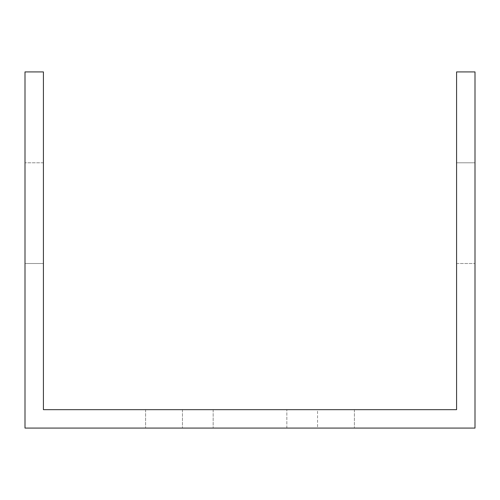 <?xml version="1.0" encoding="UTF-8"?>
<svg xmlns="http://www.w3.org/2000/svg" width="500" height="500" viewBox="0 0 500 500"><rect width="100%" height="100%" fill="white"/><g stroke="black" fill="none" stroke-linecap="round" stroke-linejoin="round"><path stroke-width="0.38" stroke-dasharray="2.5 1.88" d="M67.981 428.081L25 428.081L25 71.919L43.419 71.919L43.419 409.663L456.581 409.663L456.581 71.919L475 71.919L475 428.081L67.981 428.081M317.544 428.081L182.456 428.081L317.544 428.081L182.456 428.081L317.544 428.081L182.456 428.081L317.544 428.081L182.456 428.081L317.544 428.081L182.456 428.081L317.544 428.081L182.456 428.081L317.544 428.081L182.456 428.081L317.544 428.081L182.456 428.081L317.544 428.081L182.456 428.081L317.544 428.081L182.456 428.081L317.544 428.081L182.456 428.081L317.544 428.081L182.456 428.081L317.544 428.081L182.456 428.081L317.544 428.081L182.456 428.081L317.544 428.081L182.456 428.081L317.544 428.081L182.456 428.081L317.544 428.081L182.456 428.081L317.544 428.081L182.456 428.081L317.544 428.081L182.456 428.081L317.544 428.081L182.456 428.081L317.544 428.081L182.456 428.081L317.544 428.081L182.456 428.081L317.544 428.081L182.456 428.081L317.544 428.081L182.456 428.081L317.544 428.081L182.456 428.081L317.544 428.081L182.456 428.081L317.544 428.081L182.456 428.081L317.544 428.081L182.456 428.081L317.544 428.081L182.456 428.081L317.544 428.081L182.456 428.081L317.544 428.081L182.456 428.081L317.544 428.081L182.456 428.081L317.544 428.081L182.456 428.081L317.544 428.081L182.456 428.081L317.544 428.081L182.456 428.081L317.544 428.081L182.456 428.081L317.544 428.081L182.456 428.081L317.544 428.081L182.456 428.081L317.544 428.081L182.456 428.081L317.544 428.081L182.456 428.081L317.544 428.081L182.456 428.081L317.544 428.081L182.456 428.081L317.544 428.081L182.456 428.081L317.544 428.081L182.456 428.081L317.544 428.081L182.456 428.081L317.544 428.081L182.456 428.081L317.544 428.081L182.456 428.081L317.544 428.081L182.456 428.081L317.544 428.081L182.456 428.081L317.544 428.081L182.456 428.081L317.544 428.081L317.544 409.663L182.456 409.663L317.544 409.663L182.456 409.663L317.544 409.663L182.456 409.663L317.544 409.663L182.456 409.663L317.544 409.663L182.456 409.663L317.544 409.663L182.456 409.663L317.544 409.663L182.456 409.663L317.544 409.663L182.456 409.663L317.544 409.663L182.456 409.663L317.544 409.663L182.456 409.663L317.544 409.663L182.456 409.663L317.544 409.663L182.456 409.663L317.544 409.663L182.456 409.663L317.544 409.663L182.456 409.663L317.544 409.663L182.456 409.663L317.544 409.663L182.456 409.663L317.544 409.663L182.456 409.663L317.544 409.663L182.456 409.663L317.544 409.663L182.456 409.663L317.544 409.663L182.456 409.663L317.544 409.663L182.456 409.663L317.544 409.663L182.456 409.663L317.544 409.663L182.456 409.663L317.544 409.663L182.456 409.663L317.544 409.663L182.456 409.663L317.544 409.663L182.456 409.663L317.544 409.663L182.456 409.663L317.544 409.663L182.456 409.663L317.544 409.663L182.456 409.663L317.544 409.663L182.456 409.663L317.544 409.663L182.456 409.663L317.544 409.663L182.456 409.663L317.544 409.663L182.456 409.663L317.544 409.663L182.456 409.663L317.544 409.663L182.456 409.663L317.544 409.663L182.456 409.663L317.544 409.663L182.456 409.663L317.544 409.663L182.456 409.663L317.544 409.663L182.456 409.663L317.544 409.663L182.456 409.663L317.544 409.663L182.456 409.663L317.544 409.663L182.456 409.663L317.544 409.663L182.456 409.663L317.544 409.663L182.456 409.663L317.544 409.663L182.456 409.663L317.544 409.663L182.456 409.663L317.544 409.663L182.456 409.663L317.544 409.663L182.456 409.663L317.544 409.663L182.456 409.663L317.544 409.663L182.456 409.663L317.544 409.663L317.544 428.081M286.844 428.081L145.612 428.081L354.387 428.081L145.612 428.081L354.387 428.081L145.612 428.081L354.387 428.081L145.612 428.081L354.387 428.081L145.612 428.081L354.387 428.081L145.612 428.081L354.387 428.081L145.612 428.081L354.387 428.081L145.612 428.081L354.387 428.081L145.612 428.081L354.387 428.081L145.612 428.081L354.387 428.081L145.612 428.081L354.387 428.081L145.612 428.081L354.387 428.081L145.612 428.081L354.387 428.081L145.612 428.081L354.387 428.081L145.612 428.081L354.387 428.081L145.612 428.081L354.387 428.081L145.612 428.081L354.387 428.081L145.612 428.081L354.387 428.081L145.612 428.081L354.387 428.081L145.612 428.081L354.387 428.081L145.612 428.081L354.387 428.081L145.612 428.081L354.387 428.081L145.612 428.081L354.387 428.081L145.612 428.081L354.387 428.081L145.612 428.081L354.387 428.081L145.612 428.081L354.387 428.081L145.612 428.081L354.387 428.081L145.612 428.081L354.387 428.081L145.612 428.081L354.387 428.081L145.612 428.081L354.387 428.081L145.612 428.081L354.387 428.081L145.612 428.081L354.387 428.081L145.612 428.081L354.387 428.081L145.612 428.081L354.387 428.081L145.612 428.081L354.387 428.081L145.612 428.081L354.387 428.081L145.612 428.081L354.387 428.081L145.612 428.081L354.387 428.081L145.612 428.081L354.387 428.081L145.612 428.081L354.387 428.081L145.612 428.081L354.387 428.081L145.612 428.081L354.387 428.081L145.612 428.081L354.387 428.081L145.612 428.081L354.387 428.081L145.612 428.081L354.387 428.081L145.612 428.081L354.387 428.081L145.612 428.081L354.387 428.081L145.612 428.081L354.387 428.081L145.612 428.081L354.387 428.081L145.612 428.081L286.844 428.081L286.844 409.663L354.387 409.663L145.612 409.663L354.387 409.663L145.612 409.663L354.387 409.663L145.612 409.663L354.387 409.663L145.612 409.663L354.387 409.663L145.612 409.663L354.387 409.663L145.612 409.663L354.387 409.663L145.612 409.663L354.387 409.663L145.612 409.663L354.387 409.663L145.612 409.663L354.387 409.663L145.612 409.663L354.387 409.663L145.612 409.663L354.387 409.663L145.612 409.663L354.387 409.663L145.612 409.663L354.387 409.663L145.612 409.663L354.387 409.663L145.612 409.663L354.387 409.663L145.612 409.663L354.387 409.663L145.612 409.663L354.387 409.663L145.612 409.663L354.387 409.663L145.612 409.663L354.387 409.663L145.612 409.663L354.387 409.663L145.612 409.663L354.387 409.663L145.612 409.663L354.387 409.663L145.612 409.663L354.387 409.663L145.612 409.663L354.387 409.663L145.612 409.663L354.387 409.663L145.612 409.663L354.387 409.663L145.612 409.663L354.387 409.663L145.612 409.663L354.387 409.663L145.612 409.663L354.387 409.663L145.612 409.663L354.387 409.663L145.612 409.663L354.387 409.663L145.612 409.663L354.387 409.663L145.612 409.663L354.387 409.663L145.612 409.663L354.387 409.663L145.612 409.663L354.387 409.663L145.612 409.663L354.387 409.663L145.612 409.663L354.387 409.663L145.612 409.663L354.387 409.663L145.612 409.663L354.387 409.663L145.612 409.663L354.387 409.663L145.612 409.663L354.387 409.663L145.612 409.663L354.387 409.663L145.612 409.663L354.387 409.663L145.612 409.663L354.387 409.663L145.612 409.663L354.387 409.663L145.612 409.663L354.387 409.663L145.612 409.663L354.387 409.663L145.612 409.663L354.387 409.663L145.612 409.663L354.387 409.663L145.612 409.663L286.844 409.663L286.844 428.081M25 263.506L25 162.8L25 263.506L25 162.8L25 263.506L25 162.8L25 263.506L25 162.8L25 263.506L25 162.8L25 263.506L25 162.8L25 263.506L25 162.8L25 263.506L25 162.8L25 263.506L25 162.8L25 263.506L25 162.8L25 263.506L25 162.8L25 263.506L25 162.8L25 263.506L25 162.8L25 263.506L25 162.8L25 263.506L25 162.8L25 263.506L25 162.8L25 263.506L25 162.8L25 263.506L25 162.8L25 263.506L25 162.8L25 263.506L25 162.8L25 263.506L25 162.8L25 263.506L25 162.8L25 263.506L25 162.8L25 263.506L25 162.8L25 263.506L25 162.8L25 263.506L25 162.8L25 263.506L25 162.8L25 263.506L25 162.8L25 263.506L25 162.8L25 263.506L25 162.8L25 263.506L25 162.8L25 263.506L25 162.8L25 263.506L25 162.8L25 263.506L25 162.8L25 263.506L25 162.8L25 263.506L25 162.8L25 263.506L25 162.8L25 263.506L25 162.8L25 263.506L25 162.8L25 263.506L25 162.8L25 263.506L25 162.8L25 263.506L25 162.8L25 263.506L25 162.8L25 263.506L25 162.8L25 263.506L25 162.8L25 263.506L25 162.8L25 263.506L25 162.8L25 263.506L25 162.8L25 263.506L25 162.8L25 263.506L25 162.8L25 263.506L25 162.8L25 263.506L25 162.8L25 263.506L25 162.8L25 263.506L25 162.8L25 263.506L25 162.8L25 263.506L25 162.8L25 263.506L25 162.8L25 263.506L25 162.8L25 263.506L25 162.8L25 263.506L25 162.8L25 263.506L25 162.8L25 263.506L25 162.8L25 263.506L25 162.8L25 263.506L25 162.8L25 263.506L25 162.8L25 263.506L25 162.8L25 263.506L25 162.8L25 263.506L25 162.8L25 263.506L25 162.8L25 263.506L25 162.8L25 263.506L25 162.8L25 263.506L25 162.8L25 263.506L25 162.8L25 263.506L25 162.8L25 263.506L25 162.8L25 263.506L25 162.8L25 263.506L25 162.8L25 263.506L25 162.8L25 263.506L25 162.8L25 263.506L25 162.8L25 263.506L25 162.8L25 263.506L25 162.8L25 263.506L25 162.8L25 263.506L25 162.8L25 263.506L25 162.8L25 263.506L25 162.8L25 263.506L25 162.8L25 263.506L25 162.8L25 263.506L25 162.8L25 263.506L25 162.8L25 263.506L25 162.8L25 263.506L25 162.8L25 263.506L25 162.8L25 263.506L25 162.8L25 263.506L25 162.8L25 263.506L25 162.8L25 263.506L25 162.8L25 263.506L25 162.8L25 263.506L25 162.8L25 263.506L25 162.8L25 263.506L43.419 263.506L43.419 162.8L43.419 263.506L25 263.506L43.419 263.506L43.419 162.8L43.419 263.506L43.419 162.8L43.419 263.506L25 263.506L43.419 263.506L43.419 162.8L43.419 263.506L43.419 162.8L43.419 263.506L25 263.506L43.419 263.506L43.419 162.8L43.419 263.506L43.419 162.8L43.419 263.506L25 263.506L43.419 263.506L43.419 162.8L43.419 263.506L43.419 162.8L43.419 263.506L25 263.506L43.419 263.506L43.419 162.8L43.419 263.506L43.419 162.8L43.419 263.506L25 263.506L43.419 263.506L43.419 162.8L43.419 263.506L43.419 162.8L43.419 263.506L25 263.506L43.419 263.506L43.419 162.8L43.419 263.506L43.419 162.8L43.419 263.506L25 263.506L43.419 263.506L43.419 162.8L43.419 263.506L43.419 162.8L43.419 263.506L25 263.506L43.419 263.506L43.419 162.8L43.419 263.506L43.419 162.8L43.419 263.506L25 263.506L43.419 263.506L43.419 162.8L43.419 263.506L43.419 162.8L43.419 263.506L25 263.506L43.419 263.506L43.419 162.8L43.419 263.506L43.419 162.8L43.419 263.506L25 263.506L43.419 263.506L43.419 162.8L43.419 263.506L43.419 162.8L43.419 263.506L25 263.506L43.419 263.506L43.419 162.8L43.419 263.506L43.419 162.8L43.419 263.506L25 263.506L43.419 263.506L43.419 162.8L43.419 263.506L43.419 162.8L43.419 263.506L25 263.506L43.419 263.506L43.419 162.8L43.419 263.506L43.419 162.8L43.419 263.506L25 263.506L43.419 263.506L43.419 162.8L43.419 263.506L43.419 162.8L43.419 263.506L25 263.506L43.419 263.506L43.419 162.8L43.419 263.506L43.419 162.8L43.419 263.506L25 263.506L43.419 263.506L43.419 162.8L43.419 263.506L43.419 162.8L43.419 263.506L25 263.506L43.419 263.506L43.419 162.8L43.419 263.506L43.419 162.8L43.419 263.506L25 263.506L43.419 263.506L43.419 162.8L43.419 263.506L43.419 162.8L43.419 263.506L25 263.506L43.419 263.506L43.419 162.8L43.419 263.506L43.419 162.8L43.419 263.506L25 263.506L43.419 263.506L43.419 162.8L43.419 263.506L43.419 162.8L43.419 263.506L25 263.506L43.419 263.506L43.419 162.8L43.419 263.506L43.419 162.8L43.419 263.506L25 263.506L43.419 263.506L43.419 162.8L43.419 263.506L43.419 162.8L43.419 263.506L25 263.506L43.419 263.506L43.419 162.8L43.419 263.506L43.419 162.8L43.419 263.506L25 263.506L43.419 263.506L43.419 162.8L43.419 263.506L43.419 162.8L43.419 263.506L25 263.506L43.419 263.506L43.419 162.8L43.419 263.506L43.419 162.8L43.419 263.506L25 263.506L43.419 263.506L43.419 162.8L43.419 263.506L43.419 162.8L43.419 263.506L25 263.506L43.419 263.506L43.419 162.8L43.419 263.506L43.419 162.8L43.419 263.506L25 263.506L43.419 263.506L43.419 162.8L43.419 263.506L43.419 162.8L43.419 263.506L25 263.506L43.419 263.506L43.419 162.8L43.419 263.506L43.419 162.8L43.419 263.506L25 263.506L43.419 263.506L43.419 162.8L43.419 263.506L43.419 162.8L43.419 263.506L25 263.506L43.419 263.506L43.419 162.8L43.419 263.506L43.419 162.8L43.419 263.506L25 263.506L43.419 263.506L43.419 162.8L43.419 263.506L43.419 162.8L43.419 263.506L25 263.506L43.419 263.506L43.419 162.8L43.419 263.506L43.419 162.8L43.419 263.506L25 263.506L43.419 263.506L43.419 162.8L43.419 263.506L43.419 162.8L43.419 263.506L25 263.506L43.419 263.506L43.419 162.8L43.419 263.506L43.419 162.8L43.419 263.506L25 263.506L43.419 263.506L43.419 162.8L43.419 263.506L43.419 162.8L43.419 263.506L25 263.506L43.419 263.506L43.419 162.8L43.419 263.506L43.419 162.8L43.419 263.506L25 263.506L43.419 263.506L43.419 162.8L43.419 263.506L43.419 162.8L43.419 263.506L25 263.506L43.419 263.506L43.419 162.8L43.419 263.506L43.419 162.8L43.419 263.506L25 263.506L43.419 263.506L43.419 162.8L43.419 263.506L43.419 162.8L43.419 263.506L25 263.506L43.419 263.506L43.419 162.8L43.419 263.506L43.419 162.8L43.419 263.506L25 263.506L43.419 263.506L43.419 162.8L43.419 263.506L43.419 162.8L43.419 263.506L25 263.506L43.419 263.506L43.419 162.8L43.419 263.506L43.419 162.8L43.419 263.506L25 263.506L43.419 263.506L43.419 162.8L43.419 263.506L43.419 162.8L43.419 263.506L25 263.506L43.419 263.506L43.419 162.8L43.419 263.506L43.419 162.8L43.419 263.506L25 263.506L43.419 263.506L43.419 162.8L43.419 263.506L43.419 162.8L43.419 263.506L25 263.506L43.419 263.506L43.419 162.8L43.419 263.506L43.419 162.8L43.419 263.506L25 263.506M475 162.8L475 263.506L475 162.8L475 263.506L475 162.8L475 263.506L475 162.8L475 263.506L475 162.8L475 263.506L475 162.8L475 263.506L475 162.8L475 263.506L475 162.8L475 263.506L475 162.8L475 263.506L475 162.8L475 263.506L475 162.8L475 263.506L475 162.8L475 263.506L475 162.8L475 263.506L475 162.8L475 263.506L475 162.8L475 263.506L475 162.8L475 263.506L475 162.8L475 263.506L475 162.8L475 263.506L475 162.8L475 263.506L475 162.8L475 263.506L475 162.8L475 263.506L475 162.8L475 263.506L475 162.8L475 263.506L475 162.8L475 263.506L475 162.8L475 263.506L475 162.8L475 263.506L475 162.8L475 263.506L475 162.8L475 263.506L475 162.8L475 263.506L475 162.8L475 263.506L475 162.8L475 263.506L475 162.8L475 263.506L475 162.8L475 263.506L475 162.8L475 263.506L475 162.8L475 263.506L475 162.8L475 263.506L475 162.8L475 263.506L475 162.8L475 263.506L475 162.8L475 263.506L475 162.8L475 263.506L475 162.8L475 263.506L475 162.8L475 263.506L475 162.8L475 263.506L475 162.8L475 263.506L475 162.8L475 263.506L475 162.8L475 263.506L475 162.8L475 263.506L475 162.8L475 263.506L475 162.8L475 263.506L475 162.8L475 263.506L475 162.8L475 263.506L475 162.8L475 263.506L475 162.8L475 263.506L475 162.8L475 263.506L475 162.8L475 263.506L475 162.8L475 263.506L475 162.8L475 263.506L475 162.8L475 263.506L475 162.8L475 263.506L475 162.8L475 263.506L475 162.8L475 263.506L475 162.8L475 263.506L475 162.8L475 263.506L475 162.8L475 263.506L475 162.8L475 263.506L475 162.8L475 263.506L475 162.8L475 263.506L475 162.8L475 263.506L475 162.8L475 263.506L475 162.8L475 263.506L475 162.8L475 263.506L475 162.8L475 263.506L475 162.8L475 263.506L475 162.8L475 263.506L475 162.8L475 263.506L475 162.8L475 263.506L475 162.8L475 263.506L475 162.8L475 263.506L475 162.8L475 263.506L475 162.8L475 263.506L475 162.8L475 263.506L475 162.8L475 263.506L475 162.8L475 263.506L475 162.8L475 263.506L475 162.8L475 263.506L475 162.8L475 263.506L475 162.8L475 263.506L475 162.8L475 263.506L475 162.8L475 263.506L475 162.8L475 263.506L475 162.8L475 263.506L475 162.8L475 263.506L475 162.8L475 263.506L475 162.8L475 263.506L475 162.8L475 263.506L475 162.8L475 263.506L475 162.8L475 263.506L475 162.8L475 263.506L475 162.8L475 263.506L475 162.8L475 263.506L475 162.8L456.581 162.8L456.581 263.506L456.581 162.8L475 162.8L456.581 162.8L456.581 263.506L456.581 162.8L456.581 263.506L456.581 162.8L475 162.8L456.581 162.8L456.581 263.506L456.581 162.8L456.581 263.506L456.581 162.8L475 162.8L456.581 162.8L456.581 263.506L456.581 162.8L456.581 263.506L456.581 162.8L475 162.8L456.581 162.8L456.581 263.506L456.581 162.8L456.581 263.506L456.581 162.8L475 162.8L456.581 162.8L456.581 263.506L456.581 162.8L456.581 263.506L456.581 162.8L475 162.8L456.581 162.8L456.581 263.506L456.581 162.8L456.581 263.506L456.581 162.8L475 162.8L456.581 162.8L456.581 263.506L456.581 162.8L456.581 263.506L456.581 162.8L475 162.8L456.581 162.8L456.581 263.506L456.581 162.8L456.581 263.506L456.581 162.8L475 162.8L456.581 162.8L456.581 263.506L456.581 162.8L456.581 263.506L456.581 162.8L475 162.8L456.581 162.8L456.581 263.506L456.581 162.8L456.581 263.506L456.581 162.8L475 162.8L456.581 162.8L456.581 263.506L456.581 162.8L456.581 263.506L456.581 162.8L475 162.8L456.581 162.8L456.581 263.506L456.581 162.8L456.581 263.506L456.581 162.8L475 162.8L456.581 162.8L456.581 263.506L456.581 162.8L456.581 263.506L456.581 162.8L475 162.8L456.581 162.8L456.581 263.506L456.581 162.8L456.581 263.506L456.581 162.8L475 162.8L456.581 162.8L456.581 263.506L456.581 162.8L456.581 263.506L456.581 162.8L475 162.8L456.581 162.8L456.581 263.506L456.581 162.8L456.581 263.506L456.581 162.8L475 162.8L456.581 162.8L456.581 263.506L456.581 162.8L456.581 263.506L456.581 162.8L475 162.8L456.581 162.8L456.581 263.506L456.581 162.8L456.581 263.506L456.581 162.8L475 162.8L456.581 162.8L456.581 263.506L456.581 162.8L456.581 263.506L456.581 162.8L475 162.8L456.581 162.8L456.581 263.506L456.581 162.8L456.581 263.506L456.581 162.8L475 162.8L456.581 162.8L456.581 263.506L456.581 162.8L456.581 263.506L456.581 162.8L475 162.8L456.581 162.8L456.581 263.506L456.581 162.8L456.581 263.506L456.581 162.8L475 162.8L456.581 162.8L456.581 263.506L456.581 162.8L456.581 263.506L456.581 162.8L475 162.8L456.581 162.8L456.581 263.506L456.581 162.8L456.581 263.506L456.581 162.8L475 162.8L456.581 162.8L456.581 263.506L456.581 162.8L456.581 263.506L456.581 162.8L475 162.8L456.581 162.8L456.581 263.506L456.581 162.8L456.581 263.506L456.581 162.8L475 162.8L456.581 162.8L456.581 263.506L456.581 162.8L456.581 263.506L456.581 162.8L475 162.8L456.581 162.8L456.581 263.506L456.581 162.8L456.581 263.506L456.581 162.8L475 162.8L456.581 162.8L456.581 263.506L456.581 162.8L456.581 263.506L456.581 162.8L475 162.8L456.581 162.8L456.581 263.506L456.581 162.8L456.581 263.506L456.581 162.8L475 162.8L456.581 162.8L456.581 263.506L456.581 162.8L456.581 263.506L456.581 162.8L475 162.8L456.581 162.8L456.581 263.506L456.581 162.8L456.581 263.506L456.581 162.8L475 162.8L456.581 162.8L456.581 263.506L456.581 162.8L456.581 263.506L456.581 162.8L475 162.8L456.581 162.8L456.581 263.506L456.581 162.8L456.581 263.506L456.581 162.8L475 162.8L456.581 162.8L456.581 263.506L456.581 162.8L456.581 263.506L456.581 162.8L475 162.8L456.581 162.8L456.581 263.506L456.581 162.8L456.581 263.506L456.581 162.8L475 162.8L456.581 162.8L456.581 263.506L456.581 162.8L456.581 263.506L456.581 162.8L475 162.8L456.581 162.8L456.581 263.506L456.581 162.8L456.581 263.506L456.581 162.8L475 162.8L456.581 162.8L456.581 263.506L456.581 162.8L456.581 263.506L456.581 162.8L475 162.8L456.581 162.8L456.581 263.506L456.581 162.8L456.581 263.506L456.581 162.8L475 162.8L456.581 162.8L456.581 263.506L456.581 162.8L456.581 263.506L456.581 162.8L475 162.8L456.581 162.8L456.581 263.506L456.581 162.8L456.581 263.506L456.581 162.8L475 162.8L456.581 162.8L456.581 263.506L456.581 162.8L456.581 263.506L456.581 162.8L475 162.8L456.581 162.8L456.581 263.506L456.581 162.8L456.581 263.506L456.581 162.8L475 162.8L456.581 162.8L456.581 263.506L456.581 162.8L456.581 263.506L456.581 162.8L475 162.8L456.581 162.8L456.581 263.506L456.581 162.8L456.581 263.506L456.581 162.8L475 162.8L456.581 162.8L456.581 263.506L456.581 162.8L456.581 263.506L456.581 162.8L475 162.8L456.581 162.8L456.581 263.506L456.581 162.8L456.581 263.506L456.581 162.8L475 162.8L456.581 162.8L456.581 263.506L456.581 162.8L456.581 263.506L456.581 162.8L475 162.8M182.456 409.663L182.456 428.081L182.456 409.663M456.581 162.8L456.581 263.506L456.581 162.8M43.419 263.506L43.419 162.8L43.419 263.506M213.156 409.663L213.156 428.081L213.156 409.663M354.387 409.663L354.387 428.081L354.387 409.663M145.612 409.663L145.612 428.081L145.612 409.663M456.581 263.506L475 263.506L456.581 263.506M43.419 162.8L25 162.8L43.419 162.8"/><path stroke-width="0.75" d="M432.019 428.081L475 428.081L475 71.919L456.581 71.919L456.581 409.663L43.419 409.663L43.419 71.919L25 71.919L25 428.081L432.019 428.081"/></g></svg>
